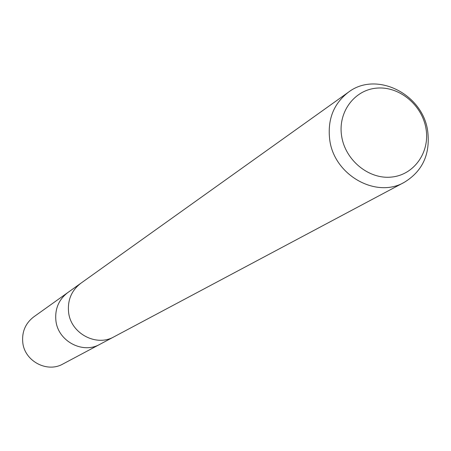 <?xml version="1.0" encoding="UTF-8"?>
<svg xmlns="http://www.w3.org/2000/svg" width="451" height="451" viewBox="0 0 451 451"><rect width="100%" height="100%" fill="white"/><g stroke="black" fill="none" stroke-linecap="round" stroke-linejoin="round"><path stroke-width="0.68" d="M68.597 312.295C70.739 333.441 96.277 347.101 114.058 336.784C96.277 347.101 70.739 333.441 68.597 312.295C67.419 300.152 71.517 290.461 80.881 283.228L348.403 92.224C376.314 70.649 422.993 94.005 427.728 131.331C430.406 154.186 422.57 171.194 404.226 182.356C376.106 198.812 334.067 175.089 329.732 139.827C327.336 119.594 333.56 103.73 348.403 92.224M67.842 292.541C58.76 299.549 54.785 308.929 55.907 320.678C57.959 341.131 82.668 354.311 99.908 344.31C82.668 354.311 57.953 341.131 55.907 320.678C54.78 308.929 58.76 299.549 67.842 292.541L80.684 283.369M426.02 128.839C430.051 152.421 413.933 175.112 391.271 177.091C368.67 179.425 345.224 160.15 341.638 136.112C337.714 112.107 354.492 89.664 377.036 88.103C399.53 86.186 422.322 105.224 426.02 128.839M99.699 344.423L62.96 363.98C47.152 373.14 24.596 361.189 22.781 342.557C21.783 331.851 25.448 323.282 33.774 316.861L67.65 292.676M99.908 344.31L113.844 336.897M114.058 336.784L404.226 182.356"/></g></svg>
